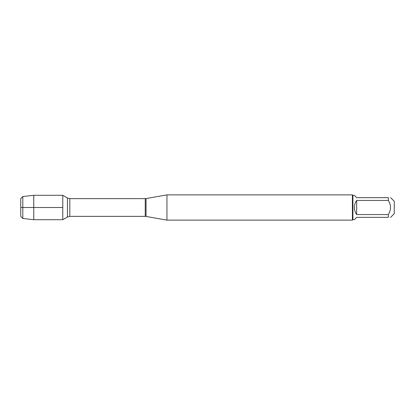 <?xml version="1.0" encoding="UTF-8"?>
<svg xmlns="http://www.w3.org/2000/svg" width="415" height="415" viewBox="0 0 415 415"><rect width="100%" height="100%" fill="white"/><g stroke="black" fill="none" stroke-linecap="round" stroke-linejoin="round"><path stroke-width="0.62" d="M166.944 207.5L166.944 220.126L352.397 220.126L352.397 194.874L166.944 194.874L166.944 207.5M62.774 219.706L62.774 195.294L62.774 219.706L67.448 217.009L67.448 197.991L62.774 195.294L33.771 195.294L33.771 207.5L62.774 207.5L20.75 207.5L33.771 207.5L33.771 219.706L62.774 219.706M390.598 197.644L394.25 201.296L394.25 213.704L390.598 217.356M356.661 217.356L354.394 219.623L352.906 219.623L352.906 195.377L354.394 195.377L356.661 197.644L388.331 197.644C391.257 197.644 391.257 197.644 388.331 197.644L388.331 200.44C391.257 205.145 391.257 209.855 388.331 214.56L388.331 217.356C391.257 217.356 391.257 217.356 388.331 217.356L356.661 217.356M356.661 200.44C355.173 202.556 354.42 204.911 354.394 207.5C354.42 210.089 355.173 212.444 356.661 214.56L356.661 200.44L388.331 200.44M356.661 214.56L388.331 214.56M22.809 218.466L20.75 216.407L20.75 198.593L22.809 196.534L22.809 218.466L33.771 219.706M146.054 216.443L145.229 216.371L145.229 198.629L146.054 198.557L146.054 216.443L166.944 220.126M145.229 198.629L69.813 198.629L69.813 216.371L67.448 217.009M146.054 198.557L166.944 194.874M145.229 216.371L69.813 216.371M69.813 198.629L67.448 197.991M352.906 195.377L352.397 194.874M352.906 219.623L352.397 220.126M22.809 196.534L33.771 195.294"/></g></svg>
